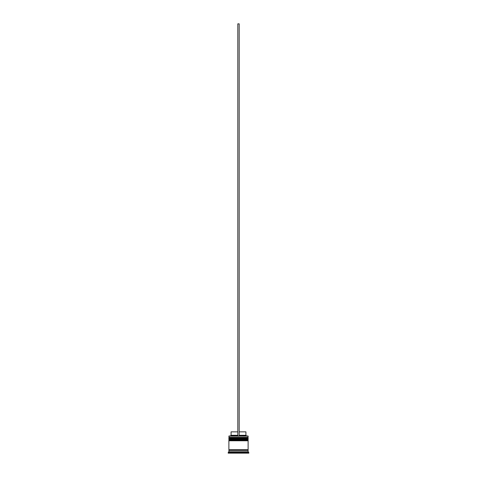 <?xml version="1.0" encoding="UTF-8"?>
<svg xmlns="http://www.w3.org/2000/svg" width="477" height="477" viewBox="0 0 477 477"><rect width="100%" height="100%" fill="white"/><g stroke="black" fill="none" stroke-linecap="round" stroke-linejoin="round"><path stroke-width="0.72" d="M247.706 437.767L229.294 437.767A0.411 0.411 0 0 0 228.882 438.178L248.118 438.178A0.411 0.411 0 0 0 247.706 437.767L229.294 437.767L247.706 437.767A0.411 0.411 0 0 1 248.118 438.178L228.882 438.315A0.411 0.411 0 0 0 229.294 438.727A0.411 0.411 0 0 1 228.882 438.315L248.118 438.315L228.882 438.178A0.411 0.411 0 0 1 229.294 437.767L228.882 437.349L229.294 437.767L247.706 437.767L248.118 437.349L228.882 437.349L248.118 437.349L247.98 435.978L228.882 436.115L248.118 436.115L248.118 437.349L247.706 437.767M247.706 438.727A0.411 0.411 0 0 0 248.118 438.315L248.118 438.315A0.411 0.411 0 0 1 247.706 438.727M247.706 439.824L229.294 439.824A0.411 0.411 0 0 0 228.882 440.235L248.118 440.235A0.411 0.411 0 0 0 247.706 439.824L229.294 439.824L247.706 439.824A0.411 0.411 0 0 1 248.118 440.235L228.882 440.372A0.411 0.411 0 0 0 229.294 440.784A0.411 0.411 0 0 1 228.882 440.372L248.118 440.372L228.882 440.235A0.411 0.411 0 0 1 229.294 439.824L228.882 439.412L229.294 439.824L247.706 439.824L248.118 439.412L228.882 439.412L248.118 439.412L248.118 438.727L228.882 438.727L228.882 439.412L228.882 438.727L248.118 438.727L247.706 439.824M247.706 440.784A0.411 0.411 0 0 0 248.118 440.372L248.118 440.372A0.411 0.411 0 0 1 247.706 440.784M228.954 450.401A0.346 0.346 0 0 0 229.294 450.061L247.706 450.061A0.346 0.346 0 0 0 248.046 450.401A0.346 0.346 0 0 1 247.706 450.061A0.346 0.346 0 0 1 248.046 449.716A0.346 0.346 0 0 0 247.706 450.061L229.294 450.061A0.346 0.346 0 0 1 228.954 450.401M229.02 435.978L228.882 437.349L229.02 435.978L237.814 435.978L229.02 435.978M248.803 452.464L248.118 451.779L228.882 451.779L228.197 452.464L248.803 452.464L228.197 452.464L228.197 453.15L248.803 453.15L248.803 452.464L248.803 453.15L228.197 453.15L228.197 452.464L228.882 451.779L248.118 451.779L248.118 450.401L228.882 450.401L228.882 451.779L228.882 450.401L248.118 450.401L248.118 451.779L248.803 452.464M248.118 449.716L248.118 440.784L228.882 440.784L228.882 449.716L248.118 449.716L228.882 449.716L228.882 440.784L248.118 440.784L248.118 449.716M228.954 449.716A0.346 0.346 0 0 1 229.294 450.061A0.346 0.346 0 0 0 228.954 449.716M245.917 431.858L245.917 435.292L246.603 435.978L245.917 435.292L239.186 435.292L245.917 435.292L245.917 431.858L239.186 431.858L245.917 431.858M237.814 435.292L231.083 435.292L237.814 435.292M237.814 431.858L231.083 431.858L237.814 431.858M237.814 435.978L239.186 435.978L239.186 23.85L239.186 435.978L237.814 435.978L237.814 23.85L239.186 23.85L237.814 23.85L237.814 435.978M231.083 431.858L231.083 435.292L230.397 435.978"/></g></svg>
